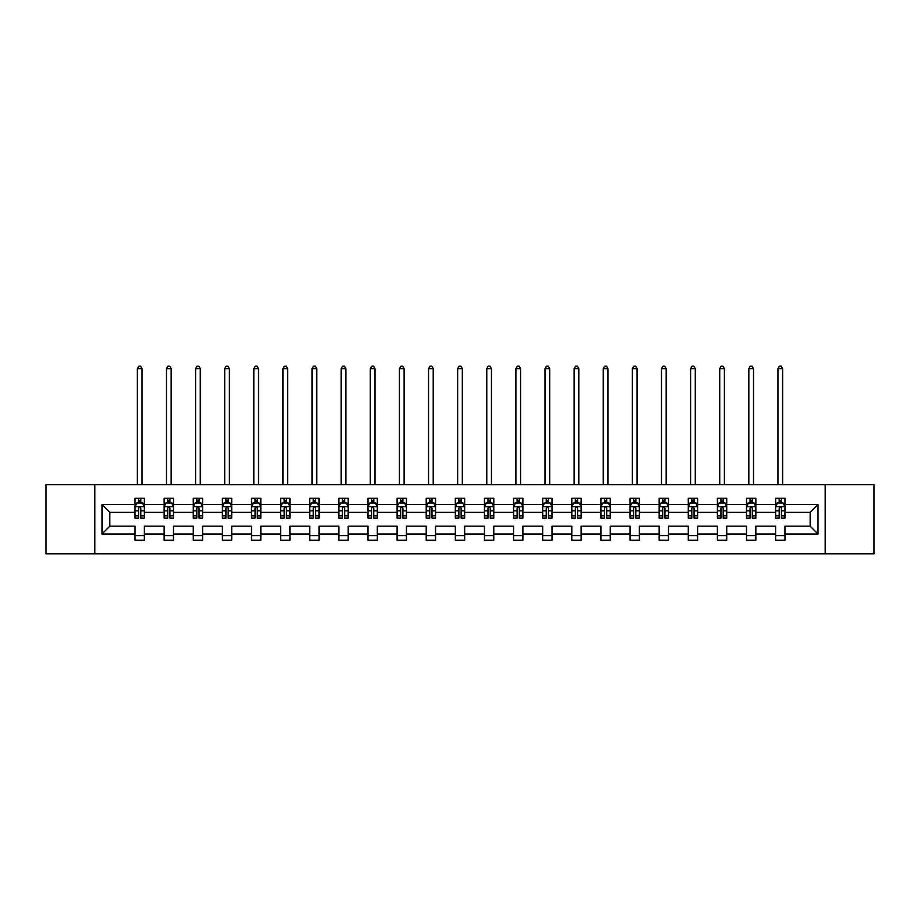 <?xml version="1.0" encoding="UTF-8"?>
<svg xmlns="http://www.w3.org/2000/svg" width="920" height="920" viewBox="0 0 920 920"><rect width="100%" height="100%" fill="white"/><g stroke="black" fill="none" stroke-linecap="round" stroke-linejoin="round"><path stroke-width="1.38" d="M825.194 484.736L46 484.736L46 553.794L874 553.794L874 484.736L825.194 484.736L825.194 553.794M784.967 534.014L784.967 526.171L810.163 526.171L818.006 534.014L784.967 534.014L784.967 540.259L775.629 540.259L775.629 534.014L755.849 534.014L755.849 540.259L746.511 540.259L746.511 534.014L726.731 534.014L726.731 540.259L717.393 540.259L717.393 534.014L697.613 534.014L697.613 540.259L688.275 540.259L688.275 534.014L668.495 534.014L668.495 540.259L659.157 540.259L659.157 534.014L639.377 534.014L639.377 540.259L630.039 540.259L630.039 534.014L610.259 534.014L610.259 540.259L600.921 540.259L600.921 534.014L581.141 534.014L581.141 540.259L571.803 540.259L571.803 534.014L552.023 534.014L552.023 540.259L542.685 540.259L542.685 534.014L522.905 534.014L522.905 540.259L513.567 540.259L513.567 534.014L493.787 534.014L493.787 540.259L484.449 540.259L484.449 534.014L464.669 534.014L464.669 540.259L455.331 540.259L455.331 534.014L435.551 534.014L435.551 540.259L426.213 540.259L426.213 534.014L406.433 534.014L406.433 540.259L397.095 540.259L397.095 534.014L377.315 534.014L377.315 540.259L367.977 540.259L367.977 534.014L348.197 534.014L348.197 540.259L338.859 540.259L338.859 534.014L319.079 534.014L319.079 540.259L309.741 540.259L309.741 534.014L289.961 534.014L289.961 540.259L280.623 540.259L280.623 534.014L260.843 534.014L260.843 540.259L251.505 540.259L251.505 534.014L231.725 534.014L231.725 540.259L222.387 540.259L222.387 534.014L202.607 534.014L202.607 540.259L193.269 540.259L193.269 534.014L173.489 534.014L173.489 540.259L164.151 540.259L164.151 534.014L144.371 534.014L144.371 540.259L135.033 540.259L135.033 534.014L101.993 534.014L101.993 504.516L135.033 504.516L135.033 498.26L144.371 498.26L144.371 504.516L164.151 504.516L164.151 498.26L173.489 498.26L173.489 504.516L193.269 504.516L193.269 498.26L202.607 498.26L202.607 504.516L222.387 504.516L222.387 498.26L231.725 498.26L231.725 504.516L251.505 504.516L251.505 498.26L260.843 498.26L260.843 504.516L280.623 504.516L280.623 498.26L289.961 498.26L289.961 504.516L309.741 504.516L309.741 498.26L319.079 498.26L319.079 504.516L338.859 504.516L338.859 498.26L348.197 498.26L348.197 504.516L367.977 504.516L367.977 498.26L377.315 498.26L377.315 504.516L397.095 504.516L397.095 498.26L406.433 498.26L406.433 504.516L426.213 504.516L426.213 498.26L435.551 498.26L435.551 504.516L455.331 504.516L455.331 498.26L464.669 498.26L464.669 504.516L484.449 504.516L484.449 498.26L493.787 498.26L493.787 504.516L513.567 504.516L513.567 498.26L522.905 498.26L522.905 504.516L542.685 504.516L542.685 498.26L552.023 498.26L552.023 504.516L571.803 504.516L571.803 498.26L581.141 498.26L581.141 504.516L600.921 504.516L600.921 498.26L610.259 498.26L610.259 504.516L630.039 504.516L630.039 498.26L639.377 498.26L639.377 504.516L659.157 504.516L659.157 498.26L668.495 498.26L668.495 504.516L688.275 504.516L688.275 498.26L697.613 498.26L697.613 504.516L717.393 504.516L717.393 498.26L726.731 498.26L726.731 504.516L746.511 504.516L746.511 498.26L755.849 498.26L755.849 504.516L775.629 504.516L775.629 498.26L784.967 498.26L784.967 504.516L818.006 504.516L818.006 534.014M94.806 553.794L94.806 484.736M775.629 504.516L775.629 512.359L755.849 512.359L755.849 504.516M755.849 534.014L755.849 526.171L775.629 526.171L775.629 534.014M746.511 504.516L746.511 512.359L726.731 512.359L726.731 504.516M726.731 534.014L726.731 526.171L746.511 526.171L746.511 534.014M717.393 504.516L717.393 512.359L697.613 512.359L697.613 504.516M697.613 534.014L697.613 526.171L717.393 526.171L717.393 534.014M688.275 504.516L688.275 512.359L668.495 512.359L668.495 504.516M668.495 534.014L668.495 526.171L688.275 526.171L688.275 534.014M659.157 504.516L659.157 512.359L639.377 512.359L639.377 504.516M639.377 534.014L639.377 526.171L659.157 526.171L659.157 534.014M630.039 504.516L630.039 512.359L610.259 512.359L610.259 504.516M610.259 534.014L610.259 526.171L630.039 526.171L630.039 534.014M600.921 504.516L600.921 512.359L581.141 512.359L581.141 504.516M581.141 534.014L581.141 526.171L600.921 526.171L600.921 534.014M571.803 504.516L571.803 512.359L552.023 512.359L552.023 504.516M552.023 534.014L552.023 526.171L571.803 526.171L571.803 534.014M542.685 504.516L542.685 512.359L522.905 512.359L522.905 504.516M522.905 534.014L522.905 526.171L542.685 526.171L542.685 534.014M513.567 504.516L513.567 512.359L493.787 512.359L493.787 504.516M493.787 534.014L493.787 526.171L513.567 526.171L513.567 534.014M484.449 504.516L484.449 512.359L464.669 512.359L464.669 504.516M464.669 534.014L464.669 526.171L484.449 526.171L484.449 534.014M455.331 504.516L455.331 512.359L435.551 512.359L435.551 504.516M435.551 534.014L435.551 526.171L455.331 526.171L455.331 534.014M426.213 504.516L426.213 512.359L406.433 512.359L406.433 504.516M406.433 534.014L406.433 526.171L426.213 526.171L426.213 534.014M397.095 504.516L397.095 512.359L377.315 512.359L377.315 504.516M377.315 534.014L377.315 526.171L397.095 526.171L397.095 534.014M367.977 504.516L367.977 512.359L348.197 512.359L348.197 504.516M348.197 534.014L348.197 526.171L367.977 526.171L367.977 534.014M338.859 504.516L338.859 512.359L319.079 512.359L319.079 504.516M319.079 534.014L319.079 526.171L338.859 526.171L338.859 534.014M309.741 504.516L309.741 512.359L289.961 512.359L289.961 504.516M289.961 534.014L289.961 526.171L309.741 526.171L309.741 534.014M280.623 504.516L280.623 512.359L260.843 512.359L260.843 504.516M260.843 534.014L260.843 526.171L280.623 526.171L280.623 534.014M251.505 504.516L251.505 512.359L231.725 512.359L231.725 504.516M231.725 534.014L231.725 526.171L251.505 526.171L251.505 534.014M222.387 504.516L222.387 512.359L202.607 512.359L202.607 504.516M202.607 534.014L202.607 526.171L222.387 526.171L222.387 534.014M193.269 504.516L193.269 512.359L173.489 512.359L173.489 504.516M173.489 534.014L173.489 526.171L193.269 526.171L193.269 534.014M164.151 504.516L164.151 512.359L144.371 512.359L144.371 504.516M144.371 534.014L144.371 526.171L164.151 526.171L164.151 534.014M135.033 504.516L135.033 512.359L109.837 512.359L109.837 526.171L135.033 526.171L135.033 534.014M101.993 504.516L109.837 512.359M810.163 526.171L810.163 512.359L784.967 512.359L784.967 504.516M779.182 502.929L781.425 502.929M750.064 502.929L752.295 502.929M720.946 502.929L723.178 502.929M691.828 502.929L694.059 502.929M662.71 502.929L664.942 502.929M633.592 502.929L635.823 502.929M604.474 502.929L606.706 502.929M575.356 502.929L577.587 502.929M546.238 502.929L548.469 502.929M517.12 502.929L519.351 502.929M488.002 502.929L490.233 502.929M458.884 502.929L461.115 502.929M429.766 502.929L431.997 502.929M400.648 502.929L402.879 502.929M371.53 502.929L373.761 502.929M342.412 502.929L344.643 502.929M313.294 502.929L315.525 502.929M284.176 502.929L286.407 502.929M255.058 502.929L257.289 502.929M225.94 502.929L228.171 502.929M196.822 502.929L199.053 502.929M167.704 502.929L169.935 502.929M138.575 502.929L140.817 502.929M135.033 535.589L144.371 535.589M164.151 535.589L173.489 535.589M193.269 535.589L202.607 535.589M222.387 535.589L231.725 535.589M251.505 535.589L260.843 535.589M280.623 535.589L289.961 535.589M309.741 535.589L319.079 535.589M338.859 535.589L348.197 535.589M367.977 535.589L377.315 535.589M397.095 535.589L406.433 535.589M426.213 535.589L435.551 535.589M455.331 535.589L464.669 535.589M484.449 535.589L493.787 535.589M513.567 535.589L522.905 535.589M542.685 535.589L552.023 535.589M571.803 535.589L581.141 535.589M600.921 535.589L610.259 535.589M630.039 535.589L639.377 535.589M659.157 535.589L668.495 535.589M688.275 535.589L697.613 535.589M717.393 535.589L726.731 535.589M746.511 535.589L755.849 535.589M775.629 535.589L784.967 535.589M109.837 526.171L101.993 534.014M818.006 504.516L810.163 512.359M140.817 500.687L138.575 500.687M136.792 503.251L135.033 503.251L135.033 498.26L138.575 498.26L138.575 503.022M135.033 515.798L135.033 518.144L138.575 518.144L138.575 515.798L135.033 515.798L135.033 512.359M144.371 512.359L144.371 518.144L140.817 518.144L140.817 508.162C140.07 506.713 139.334 506.713 138.575 508.162L138.575 515.798M142.612 503.251L144.371 503.251L144.371 498.26L140.817 498.26L140.817 503.022M144.371 506.759L142.496 503.022L136.896 503.022L135.033 506.759M142.036 484.736L142.036 368.632L137.368 368.632L137.368 484.736M137.368 368.632L138.77 366.206L140.633 366.206L142.036 368.632M169.935 500.687L167.704 500.687M165.91 503.251L164.151 503.251L164.151 498.26L167.704 498.26L167.704 503.022M164.151 515.798L164.151 518.144L167.704 518.144L167.704 515.798L164.151 515.798L164.151 512.359M173.489 512.359L173.489 518.144L169.935 518.144L169.935 508.162C169.188 506.713 168.452 506.713 167.704 508.162L167.704 515.798M171.73 503.251L173.489 503.251L173.489 498.26L169.935 498.26L169.935 503.022M173.489 506.759L171.614 503.022L166.014 503.022L164.151 506.759M171.155 484.736L171.155 368.632L166.486 368.632L166.486 484.736M166.486 368.632L167.888 366.206L169.751 366.206L171.155 368.632M199.053 500.687L196.822 500.687M195.028 503.251L193.269 503.251L193.269 498.26L196.822 498.26L196.822 503.022M193.269 515.798L193.269 518.144L196.822 518.144L196.822 515.798L193.269 515.798L193.269 512.359M202.607 512.359L202.607 518.144L199.053 518.144L199.053 508.162C198.306 506.713 197.57 506.713 196.822 508.162L196.822 515.798M200.847 503.251L202.607 503.251L202.607 498.26L199.053 498.26L199.053 503.022M202.607 506.759L200.732 503.022L195.132 503.022L193.269 506.759M200.272 484.736L200.272 368.632L195.603 368.632L195.603 484.736M195.603 368.632L197.006 366.206L198.869 366.206L200.272 368.632M228.171 500.687L225.94 500.687M224.146 503.251L222.387 503.251L222.387 498.26L225.94 498.26L225.94 503.022M222.387 515.798L222.387 518.144L225.94 518.144L225.94 515.798L222.387 515.798L222.387 512.359M231.725 512.359L231.725 518.144L228.171 518.144L228.171 508.162C227.424 506.713 226.688 506.713 225.94 508.162L225.94 515.798M229.965 503.251L231.725 503.251L231.725 498.26L228.171 498.26L228.171 503.022M231.725 506.759L229.85 503.022L224.25 503.022L222.387 506.759M229.39 484.736L229.39 368.632L224.721 368.632L224.721 484.736M224.721 368.632L226.124 366.206L227.987 366.206L229.39 368.632M257.289 500.687L255.058 500.687M253.264 503.251L251.505 503.251L251.505 498.26L255.058 498.26L255.058 503.022M251.505 515.798L251.505 518.144L255.058 518.144L255.058 515.798L251.505 515.798L251.505 512.359M260.843 512.359L260.843 518.144L257.289 518.144L257.289 508.162C256.542 506.713 255.806 506.713 255.058 508.162L255.058 515.798M259.083 503.251L260.843 503.251L260.843 498.26L257.289 498.26L257.289 503.022M260.843 506.759L258.968 503.022L253.368 503.022L251.505 506.759M258.508 484.736L258.508 368.632L253.839 368.632L253.839 484.736M253.839 368.632L255.242 366.206L257.105 366.206L258.508 368.632M286.407 500.687L284.176 500.687M282.382 503.251L280.623 503.251L280.623 498.26L284.176 498.26L284.176 503.022M280.623 515.798L280.623 518.144L284.176 518.144L284.176 515.798L280.623 515.798L280.623 512.359M289.961 512.359L289.961 518.144L286.407 518.144L286.407 508.162C285.66 506.713 284.924 506.713 284.176 508.162L284.176 515.798M288.202 503.251L289.961 503.251L289.961 498.26L286.407 498.26L286.407 503.022M289.961 506.759L288.086 503.022L282.486 503.022L280.623 506.759M287.627 484.736L287.627 368.632L282.957 368.632L282.957 484.736M282.957 368.632L284.361 366.206L286.223 366.206L287.627 368.632M315.525 500.687L313.294 500.687M311.5 503.251L309.741 503.251L309.741 498.26L313.294 498.26L313.294 503.022M309.741 515.798L309.741 518.144L313.294 518.144L313.294 515.798L309.741 515.798L309.741 512.359M319.079 512.359L319.079 518.144L315.525 518.144L315.525 508.162C314.778 506.713 314.042 506.713 313.294 508.162L313.294 515.798M317.32 503.251L319.079 503.251L319.079 498.26L315.525 498.26L315.525 503.022M319.079 506.759L317.204 503.022L311.604 503.022L309.741 506.759M316.744 484.736L316.744 368.632L312.075 368.632L312.075 484.736M312.075 368.632L313.478 366.206L315.341 366.206L316.744 368.632M344.643 500.687L342.412 500.687M340.618 503.251L338.859 503.251L338.859 498.26L342.412 498.26L342.412 503.022M338.859 515.798L338.859 518.144L342.412 518.144L342.412 515.798L338.859 515.798L338.859 512.359M348.197 512.359L348.197 518.144L344.643 518.144L344.643 508.162C343.907 506.713 343.16 506.713 342.412 508.162L342.412 515.798M346.438 503.251L348.197 503.251L348.197 498.26L344.643 498.26L344.643 503.022M348.197 506.759L346.322 503.022L340.722 503.022L338.859 506.759M345.862 484.736L345.862 368.632L341.193 368.632L341.193 484.736M341.193 368.632L342.596 366.206L344.459 366.206L345.862 368.632M373.761 500.687L371.53 500.687M369.736 503.251L367.977 503.251L367.977 498.26L371.53 498.26L371.53 503.022M367.977 515.798L367.977 518.144L371.53 518.144L371.53 515.798L367.977 515.798L367.977 512.359M377.315 512.359L377.315 518.144L373.761 518.144L373.761 508.162C373.025 506.713 372.278 506.713 371.53 508.162L371.53 515.798M375.555 503.251L377.315 503.251L377.315 498.26L373.761 498.26L373.761 503.022M377.315 506.759L375.44 503.022L369.851 503.022L367.977 506.759M374.98 484.736L374.98 368.632L370.311 368.632L370.311 484.736M370.311 368.632L371.714 366.206L373.577 366.206L374.98 368.632M402.879 500.687L400.648 500.687M398.854 503.251L397.095 503.251L397.095 498.26L400.648 498.26L400.648 503.022M397.095 515.798L397.095 518.144L400.648 518.144L400.648 515.798L397.095 515.798L397.095 512.359M406.433 512.359L406.433 518.144L402.879 518.144L402.879 508.162C402.143 506.713 401.396 506.713 400.648 508.162L400.648 515.798M404.673 503.251L406.433 503.251L406.433 498.26L402.879 498.26L402.879 503.022M406.433 506.759L404.558 503.022L398.969 503.022L397.095 506.759M404.098 484.736L404.098 368.632L399.429 368.632L399.429 484.736M399.429 368.632L400.832 366.206L402.695 366.206L404.098 368.632M431.997 500.687L429.766 500.687M427.972 503.251L426.213 503.251L426.213 498.26L429.766 498.26L429.766 503.022M426.213 515.798L426.213 518.144L429.766 518.144L429.766 515.798L426.213 515.798L426.213 512.359M435.551 512.359L435.551 518.144L431.997 518.144L431.997 508.162C431.261 506.713 430.514 506.713 429.766 508.162L429.766 515.798M433.791 503.251L435.551 503.251L435.551 498.26L431.997 498.26L431.997 503.022M435.551 506.759L433.676 503.022L428.087 503.022L426.213 506.759M433.216 484.736L433.216 368.632L428.547 368.632L428.547 484.736M428.547 368.632L429.95 366.206L431.813 366.206L433.216 368.632M461.115 500.687L458.884 500.687M457.091 503.251L455.331 503.251L455.331 498.26L458.884 498.26L458.884 503.022M455.331 515.798L455.331 518.144L458.884 518.144L458.884 515.798L455.331 515.798L455.331 512.359M464.669 512.359L464.669 518.144L461.115 518.144L461.115 508.162C460.379 506.713 459.632 506.713 458.884 508.162L458.884 515.798M462.909 503.251L464.669 503.251L464.669 498.26L461.115 498.26L461.115 503.022M464.669 506.759L462.794 503.022L457.205 503.022L455.331 506.759M462.334 484.736L462.334 368.632L457.666 368.632L457.666 484.736M457.666 368.632L459.068 366.206L460.931 366.206L462.334 368.632M490.233 500.687L488.002 500.687M486.208 503.251L484.449 503.251L484.449 498.26L488.002 498.26L488.002 503.022M484.449 515.798L484.449 518.144L488.002 518.144L488.002 515.798L484.449 515.798L484.449 512.359M493.787 512.359L493.787 518.144L490.233 518.144L490.233 508.162C489.497 506.713 488.75 506.713 488.002 508.162L488.002 515.798M492.027 503.251L493.787 503.251L493.787 498.26L490.233 498.26L490.233 503.022M493.787 506.759L491.912 503.022L486.323 503.022L484.449 506.759M491.452 484.736L491.452 368.632L486.784 368.632L486.784 484.736M486.784 368.632L488.186 366.206L490.049 366.206L491.452 368.632M519.351 500.687L517.12 500.687M515.327 503.251L513.567 503.251L513.567 498.26L517.12 498.26L517.12 503.022M513.567 515.798L513.567 518.144L517.12 518.144L517.12 515.798L513.567 515.798L513.567 512.359M522.905 512.359L522.905 518.144L519.351 518.144L519.351 508.162C518.615 506.713 517.868 506.713 517.12 508.162L517.12 515.798M521.145 503.251L522.905 503.251L522.905 498.26L519.351 498.26L519.351 503.022M522.905 506.759L521.03 503.022L515.441 503.022L513.567 506.759M520.57 484.736L520.57 368.632L515.901 368.632L515.901 484.736M515.901 368.632L517.304 366.206L519.167 366.206L520.57 368.632M548.469 500.687L546.238 500.687M544.444 503.251L542.685 503.251L542.685 498.26L546.238 498.26L546.238 503.022M542.685 515.798L542.685 518.144L546.238 518.144L546.238 515.798L542.685 515.798L542.685 512.359M552.023 512.359L552.023 518.144L548.469 518.144L548.469 508.162C547.733 506.713 546.986 506.713 546.238 508.162L546.238 515.798M550.264 503.251L552.023 503.251L552.023 498.26L548.469 498.26L548.469 503.022M552.023 506.759L550.148 503.022L544.559 503.022L542.685 506.759M549.688 484.736L549.688 368.632L545.019 368.632L545.019 484.736M545.019 368.632L546.422 366.206L548.285 366.206L549.688 368.632M577.587 500.687L575.356 500.687M573.562 503.251L571.803 503.251L571.803 498.26L575.356 498.26L575.356 503.022M571.803 515.798L571.803 518.144L575.356 518.144L575.356 515.798L571.803 515.798L571.803 512.359M581.141 512.359L581.141 518.144L577.587 518.144L577.587 508.162C576.851 506.713 576.104 506.713 575.356 508.162L575.356 515.798M579.381 503.251L581.141 503.251L581.141 498.26L577.587 498.26L577.587 503.022M581.141 506.759L579.278 503.022L573.678 503.022L571.803 506.759M578.806 484.736L578.806 368.632L574.137 368.632L574.137 484.736M574.137 368.632L575.54 366.206L577.403 366.206L578.806 368.632M606.706 500.687L604.474 500.687M602.681 503.251L600.921 503.251L600.921 498.26L604.474 498.26L604.474 503.022M600.921 515.798L600.921 518.144L604.474 518.144L604.474 515.798L600.921 515.798L600.921 512.359M610.259 512.359L610.259 518.144L606.706 518.144L606.706 508.162C605.969 506.713 605.222 506.713 604.474 508.162L604.474 515.798M608.499 503.251L610.259 503.251L610.259 498.26L606.706 498.26L606.706 503.022M610.259 506.759L608.396 503.022L602.795 503.022L600.921 506.759M607.924 484.736L607.924 368.632L603.255 368.632L603.255 484.736M603.255 368.632L604.658 366.206L606.521 366.206L607.924 368.632M635.823 500.687L633.592 500.687M631.798 503.251L630.039 503.251L630.039 498.26L633.592 498.26L633.592 503.022M630.039 515.798L630.039 518.144L633.592 518.144L633.592 515.798L630.039 515.798L630.039 512.359M639.377 512.359L639.377 518.144L635.823 518.144L635.823 508.162C635.087 506.713 634.34 506.713 633.592 508.162L633.592 515.798M637.617 503.251L639.377 503.251L639.377 498.26L635.823 498.26L635.823 503.022M639.377 506.759L637.514 503.022L631.913 503.022L630.039 506.759M637.043 484.736L637.043 368.632L632.373 368.632L632.373 484.736M632.373 368.632L633.776 366.206L635.639 366.206L637.043 368.632M664.942 500.687L662.71 500.687M660.917 503.251L659.157 503.251L659.157 498.26L662.71 498.26L662.71 503.022M659.157 515.798L659.157 518.144L662.71 518.144L662.71 515.798L659.157 515.798L659.157 512.359M668.495 512.359L668.495 518.144L664.942 518.144L664.942 508.162C664.206 506.713 663.458 506.713 662.71 508.162L662.71 515.798M666.735 503.251L668.495 503.251L668.495 498.26L664.942 498.26L664.942 503.022M668.495 506.759L666.632 503.022L661.031 503.022L659.157 506.759M666.16 484.736L666.16 368.632L661.491 368.632L661.491 484.736M661.491 368.632L662.894 366.206L664.757 366.206L666.16 368.632M694.059 500.687L691.828 500.687M690.034 503.251L688.275 503.251L688.275 498.26L691.828 498.26L691.828 503.022M688.275 515.798L688.275 518.144L691.828 518.144L691.828 515.798L688.275 515.798L688.275 512.359M697.613 512.359L697.613 518.144L694.059 518.144L694.059 508.162C693.323 506.713 692.576 506.713 691.828 508.162L691.828 515.798M695.853 503.251L697.613 503.251L697.613 498.26L694.059 498.26L694.059 503.022M697.613 506.759L695.75 503.022L690.149 503.022L688.275 506.759M695.279 484.736L695.279 368.632L690.609 368.632L690.609 484.736M690.609 368.632L692.012 366.206L693.875 366.206L695.279 368.632M723.178 500.687L720.946 500.687M719.152 503.251L717.393 503.251L717.393 498.26L720.946 498.26L720.946 503.022M717.393 515.798L717.393 518.144L720.946 518.144L720.946 515.798L717.393 515.798L717.393 512.359M726.731 512.359L726.731 518.144L723.178 518.144L723.178 508.162C722.442 506.713 721.694 506.713 720.946 508.162L720.946 515.798M724.971 503.251L726.731 503.251L726.731 498.26L723.178 498.26L723.178 503.022M726.731 506.759L724.868 503.022L719.268 503.022L717.393 506.759M724.396 484.736L724.396 368.632L719.727 368.632L719.727 484.736M719.727 368.632L721.13 366.206L722.994 366.206L724.396 368.632M752.295 500.687L750.064 500.687M748.27 503.251L746.511 503.251L746.511 498.26L750.064 498.26L750.064 503.022M746.511 515.798L746.511 518.144L750.064 518.144L750.064 515.798L746.511 515.798L746.511 512.359M755.849 512.359L755.849 518.144L752.295 518.144L752.295 508.162C751.559 506.713 750.812 506.713 750.064 508.162L750.064 515.798M754.089 503.251L755.849 503.251L755.849 498.26L752.295 498.26L752.295 503.022M755.849 506.759L753.986 503.022L748.385 503.022L746.511 506.759M753.514 484.736L753.514 368.632L748.845 368.632L748.845 484.736M748.845 368.632L750.248 366.206L752.111 366.206L753.514 368.632M781.425 500.687L779.182 500.687M777.388 503.251L775.629 503.251L775.629 498.26L779.182 498.26L779.182 503.022M775.629 515.798L775.629 518.144L779.182 518.144L779.182 515.798L775.629 515.798L775.629 512.359M784.967 512.359L784.967 518.144L781.425 518.144L781.425 508.162C780.678 506.713 779.93 506.713 779.182 508.162L779.182 515.798M783.207 503.251L784.967 503.251L784.967 498.26L781.425 498.26L781.425 503.022M784.967 506.759L783.104 503.022L777.504 503.022L775.629 506.759M782.632 484.736L782.632 368.632L777.963 368.632L777.963 484.736M777.963 368.632L779.366 366.206L781.23 366.206L782.632 368.632M144.325 506.667L135.079 506.667M144.371 515.798L140.817 515.798M138.575 510.796L135.033 510.796M144.371 510.796L140.817 510.796M140.817 501.883L138.575 501.883M173.443 506.667L164.197 506.667M173.489 515.798L169.935 515.798M167.704 510.796L164.151 510.796M173.489 510.796L169.935 510.796M169.935 501.883L167.704 501.883M202.561 506.667L193.315 506.667M202.607 515.798L199.053 515.798M196.822 510.796L193.269 510.796M202.607 510.796L199.053 510.796M199.053 501.883L196.822 501.883M231.679 506.667L222.433 506.667M231.725 515.798L228.171 515.798M225.94 510.796L222.387 510.796M231.725 510.796L228.171 510.796M228.171 501.883L225.94 501.883M260.797 506.667L251.551 506.667M260.843 515.798L257.289 515.798M255.058 510.796L251.505 510.796M260.843 510.796L257.289 510.796M257.289 501.883L255.058 501.883M289.915 506.667L280.669 506.667M289.961 515.798L286.407 515.798M284.176 510.796L280.623 510.796M289.961 510.796L286.407 510.796M286.407 501.883L284.176 501.883M319.033 506.667L309.787 506.667M319.079 515.798L315.525 515.798M313.294 510.796L309.741 510.796M319.079 510.796L315.525 510.796M315.525 501.883L313.294 501.883M348.151 506.667L338.905 506.667M348.197 515.798L344.643 515.798M342.412 510.796L338.859 510.796M348.197 510.796L344.643 510.796M344.643 501.883L342.412 501.883M377.269 506.667L368.023 506.667M377.315 515.798L373.761 515.798M371.53 510.796L367.977 510.796M377.315 510.796L373.761 510.796M373.761 501.883L371.53 501.883M406.387 506.667L397.141 506.667M406.433 515.798L402.879 515.798M400.648 510.796L397.095 510.796M406.433 510.796L402.879 510.796M402.879 501.883L400.648 501.883M435.505 506.667L426.259 506.667M435.551 515.798L431.997 515.798M429.766 510.796L426.213 510.796M435.551 510.796L431.997 510.796M431.997 501.883L429.766 501.883M464.623 506.667L455.377 506.667M464.669 515.798L461.115 515.798M458.884 510.796L455.331 510.796M464.669 510.796L461.115 510.796M461.115 501.883L458.884 501.883M493.741 506.667L484.495 506.667M493.787 515.798L490.233 515.798M488.002 510.796L484.449 510.796M493.787 510.796L490.233 510.796M490.233 501.883L488.002 501.883M522.859 506.667L513.613 506.667M522.905 515.798L519.351 515.798M517.12 510.796L513.567 510.796M522.905 510.796L519.351 510.796M519.351 501.883L517.12 501.883M551.977 506.667L542.731 506.667M552.023 515.798L548.469 515.798M546.238 510.796L542.685 510.796M552.023 510.796L548.469 510.796M548.469 501.883L546.238 501.883M581.095 506.667L571.849 506.667M581.141 515.798L577.587 515.798M575.356 510.796L571.803 510.796M581.141 510.796L577.587 510.796M577.587 501.883L575.356 501.883M610.213 506.667L600.967 506.667M610.259 515.798L606.706 515.798M604.474 510.796L600.921 510.796M610.259 510.796L606.706 510.796M606.706 501.883L604.474 501.883M639.331 506.667L630.085 506.667M639.377 515.798L635.823 515.798M633.592 510.796L630.039 510.796M639.377 510.796L635.823 510.796M635.823 501.883L633.592 501.883M668.449 506.667L659.203 506.667M668.495 515.798L664.942 515.798M662.71 510.796L659.157 510.796M668.495 510.796L664.942 510.796M664.942 501.883L662.71 501.883M697.567 506.667L688.321 506.667M697.613 515.798L694.059 515.798M691.828 510.796L688.275 510.796M697.613 510.796L694.059 510.796M694.059 501.883L691.828 501.883M726.685 506.667L717.439 506.667M726.731 515.798L723.178 515.798M720.946 510.796L717.393 510.796M726.731 510.796L723.178 510.796M723.178 501.883L720.946 501.883M755.803 506.667L746.557 506.667M755.849 515.798L752.295 515.798M750.064 510.796L746.511 510.796M755.849 510.796L752.295 510.796M752.295 501.883L750.064 501.883M784.921 506.667L775.675 506.667M784.967 515.798L781.425 515.798M779.182 510.796L775.629 510.796M784.967 510.796L781.425 510.796M781.425 501.883L779.182 501.883"/></g></svg>
